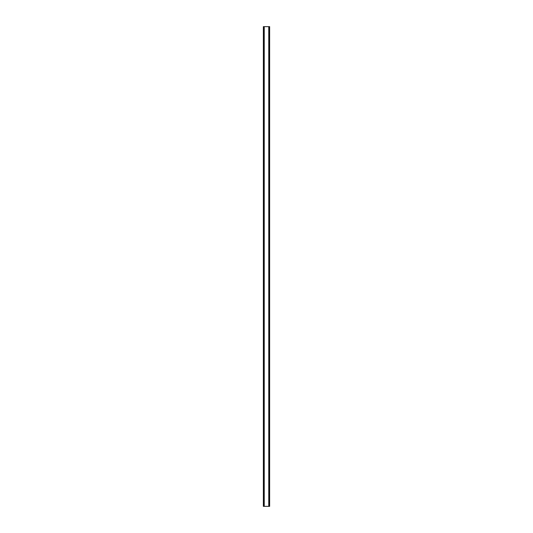 <?xml version="1.0" encoding="UTF-8"?>
<svg xmlns="http://www.w3.org/2000/svg" width="533" height="533" viewBox="0 0 533 533"><rect width="100%" height="100%" fill="white"/><g stroke="black" fill="none" stroke-linecap="round" stroke-linejoin="round"><path stroke-width="0.8" d="M269.591 26.65L263.362 26.65L263.362 506.35L269.638 506.35L269.638 26.65L269.591 506.35M264.042 26.65L264.042 506.35M264.108 26.65L264.108 506.35M264.235 26.65L264.235 506.35M268.765 26.65L268.765 506.35M268.892 26.65L268.892 506.35M268.958 26.65L268.958 506.35M263.409 26.65L263.409 506.35M263.469 26.65L263.469 506.35M263.549 26.65L263.549 506.35M269.451 26.65L269.451 506.35M269.531 26.65L269.531 506.35"/></g></svg>
